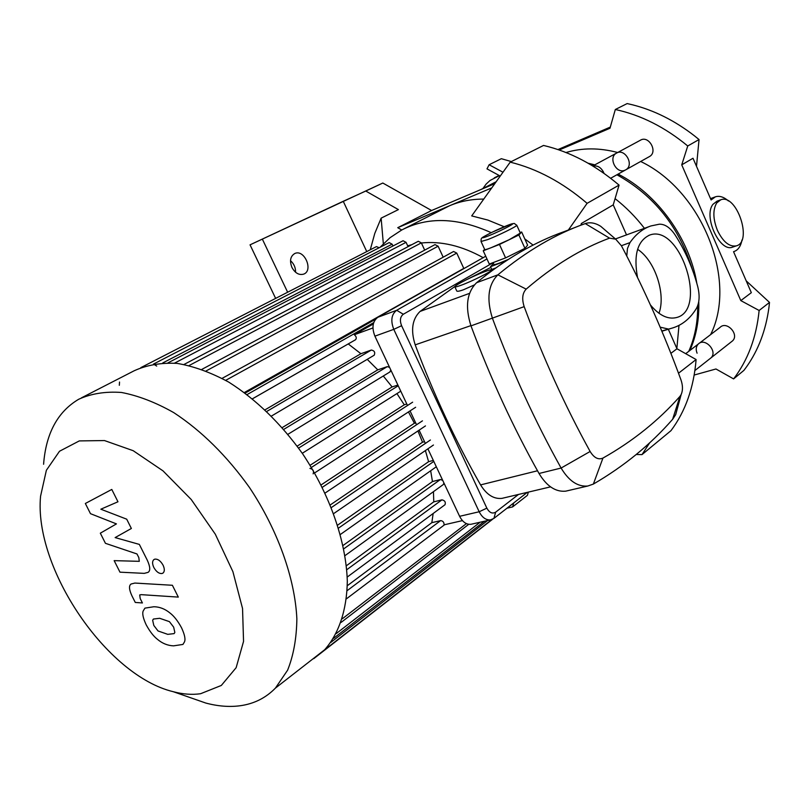 <?xml version="1.0" encoding="UTF-8"?>
<svg xmlns="http://www.w3.org/2000/svg" width="810" height="810" viewBox="0 0 810 810"><rect width="100%" height="100%" fill="white"/><g stroke="black" fill="none" stroke-linecap="round" stroke-linejoin="round"><path stroke-width="1.21" d="M694.21 375.03L715.959 368.985L733.597 378.908C747.913 360.136 756.429 337.335 759.132 310.483L740.816 300.601L681.736 164.845L687.741 145.982C665.02 127.2 640.882 115.04 615.317 109.502L609.981 128.243L559.214 150.002M502.98 172.226L489.118 164.744L486.992 168.875L499.446 175.628L489.999 180.498L486.111 184.113L482.922 188.517M696.499 166.313L699.04 139.553L694.474 135.857C674.801 120.599 654.065 110.231 632.256 104.753L627.142 103.579L615.317 109.502M687.741 145.982L699.04 139.553M728.463 200.981C723.836 196.952 719.493 195.554 715.433 196.81L711.099 199.959L693.006 158.254L681.736 164.845M759.132 310.483L769.5 302.413L746.212 280.867M740.816 300.601L751.336 292.673L733.546 251.687M733.597 378.908L743.924 370.373L746.739 366.545C758.423 349.92 765.814 330.328 768.903 307.77L769.5 302.413M717.417 230.354C712.952 218.933 712.719 209.8 716.718 202.945L720.748 199.797C736.624 193.317 752.996 241.866 736.3 245.875C729.314 247.03 723.026 241.856 717.417 230.354M732.959 247.01L732.544 247.151C719.715 252.497 703.1 216.3 712.982 204.302L717.012 201.163L720.424 199.908M741.97 239.983C740.796 246.28 738.112 250.138 733.921 251.566M610.305 127.089L557.948 149.566M511.333 161.575L501.349 158.699L489.118 164.744M295.579 272.251C295.65 267.644 293.969 263.787 290.517 260.678M291.944 267.462C289.413 260.861 290.365 256.203 294.789 253.51C304.358 248.873 313.703 270.611 303.679 274.124C299.042 275.38 295.134 273.162 291.944 267.462M370.261 249.794L374.777 233.432L381.135 218.143L398.399 209.608L365.755 191.038L343.248 201.285L366.758 251.596M343.248 201.285L250.047 244.833L275.633 298.394M287.641 292.228L262.389 239.213M250.047 244.833L382.816 183.03L431.588 210.509L397.74 227.691L401.74 229.989M494.819 183.627L431.588 210.509M506.969 508.214L512.598 506.918L527.411 495.335L528.363 492.105M512.598 506.918L513.753 502.929M365.755 191.038L382.816 183.03M381.135 218.143L383.332 243.759M670.893 353.342L676.978 348.766L696.104 359.539C693.805 387.656 685.432 411.348 670.994 430.647L641.996 454.612L636.235 454.491M649.721 442.736L641.996 454.612M696.104 359.539L678.517 373.228M619.063 185.115L587.108 203.33C562.707 182.473 537.071 168.743 510.209 162.142L543.54 145.446C570.007 151.703 595.188 164.926 619.063 185.115L613.231 204.869L581.378 223.479L580.891 225.2M587.108 203.33L568.357 230.03M510.209 162.142L471.703 215.905L487.914 220.077L504.184 226.739M533.112 245.106L524.779 238.889M676.978 348.766L668.331 329.255M483.742 199.088C471.481 199.078 460.151 201.275 449.732 205.679L491.761 187.89M581.378 223.479L581.965 224.795M397.74 227.691L449.732 205.679L404.423 228.612M380.052 247.293L390.086 237.674L401.689 230.02C427.619 216.553 457.458 217.434 491.204 232.673M626.525 234.87L613.231 204.869M649.144 226.597L615.438 238.95M661.78 330.986L671.348 328.333C681.696 325.498 690.039 318.877 696.377 308.468C699.465 302.859 699.921 295.609 697.754 286.71C692.712 267.745 685.108 250.411 674.943 234.708C670.062 227.539 664.858 224.036 659.34 224.198L650.896 225.95C642.735 228.724 635.759 234.272 629.957 242.625L621.391 245.713M626.758 255.98L627.477 248.478L629.957 242.625M678.993 325.407L676.856 348.502M615.073 198.632C625.917 207.107 635.708 216.999 644.436 228.319M668.23 329.002L660.16 327.159M658.976 313.267C666.144 294.06 654.875 260.344 637.591 249.328M637.531 277.496C633.44 254.958 637.46 240.833 649.59 235.102C680.299 223.246 708.406 310.716 676.107 317.642C667.612 319.525 659.036 315.272 650.4 304.904M603.541 172.216L603.966 173.34C601.577 167.71 597.881 165.28 592.9 166.05C597.395 165.25 600.939 167.305 603.541 172.216M311.182 660.251L324.658 649.752C338.793 633.815 346.812 610.284 347.308 581.337C346.174 541.677 330.004 494.849 302.667 453.853C280.736 423.357 256.112 399.462 228.815 382.158C210.965 372.478 193.722 366.221 177.086 363.386C161.149 362.546 146.853 365.006 134.197 370.757L81.456 397.842M188.133 696.894L205.791 703.05C217.849 706.259 229.25 707.171 239.973 705.773C253.945 703.89 265.761 697.997 275.43 688.095L287.621 670.164C293.514 655.442 296.592 638.321 296.865 618.81C294.951 578.259 277.759 529.983 249.44 487.448C226.76 455.787 201.528 430.839 173.745 412.614C155.631 402.367 138.206 395.655 121.47 392.465C105.492 391.321 91.236 393.589 78.712 399.249C57.652 411.723 45.937 433.401 43.588 464.282M200.586 693.724L221.322 685.452L236.145 667.683L243.547 641.399L242.544 608.492L232.905 571.668L215.298 534.185L191.241 499.517L162.992 470.853L133.184 450.694L104.48 440.559L79.289 440.913L59.505 451.251L46.372 470.276L40.571 496.186C33.645 567.942 106.647 675.864 173.289 691.71C182.979 694.271 192.081 694.939 200.586 693.724M119.526 382.036L119.323 385.287M312.781 659.006L314.057 658.003M323.727 650.471L324.425 649.934M313.146 473.87C314.138 470.985 313.065 469.162 309.916 468.393M156.705 366.069L153.505 364.065M347.115 590.682L440.61 520.628C442.969 520.891 444.123 522.298 444.062 524.829L462.439 520.617M252.477 398.773L355.55 339.734C356.795 338.134 356.39 336.464 354.334 334.753L373.339 323.939M354.334 334.753L372.934 327.949M373.866 355.387L374.2 355.215C375.394 352.411 374.453 350.679 371.344 350.041L360.895 353.717L348.239 343.926M389.569 367.365L387.261 366.636L377.774 369.846L367.234 359.346M389.782 371.992L390.865 370.119M397.892 385.064L392.111 386.937L383.292 376.002M406.792 403.998L404.261 404.787L396.94 393.589M415.672 422.86L414.386 423.245L408.463 411.936M424.511 441.663L422.516 442.23L417.94 430.94M433.32 460.404L428.601 461.68L425.392 450.552M442.695 480.35L440.367 479.52L432.459 481.555L430.667 470.752M443.181 484.623L443.971 483.054M444.751 504.924L445.024 504.721C445.865 502.099 444.832 500.479 441.936 499.861L433.765 501.866L433.461 491.65M440.61 520.628L431.841 522.663L433.147 513.5M346.376 565.755L433.765 501.866M343.106 545.434L432.459 481.555M337.709 525.082L428.601 461.68M330.358 504.873L422.516 442.23M321.145 484.896L414.386 423.245M310.098 465.274L404.261 404.787M297.179 446.118L392.111 386.937M282.265 427.569L377.774 369.846M265.093 409.799L360.895 353.717M347.287 585.721L431.841 522.663M483.185 257.671C461.791 245.805 441.197 240.914 421.392 242.99M411.814 244.671L407.683 245.815M225.696 380.346L456.759 253.095L463.776 268.383L244.377 392.506M245.157 393.083L375.577 319.211M456.759 253.095L453.57 251.495L222.112 378.361M443.181 257.195L438.119 246.21L435 244.61L201.933 369.33M424.693 250.128L421.342 242.868L418.284 241.279L184.052 364.439M408.068 246.645L406.063 242.332L403.066 240.742L168.055 362.819M392.961 245.987L392.121 244.174L389.164 242.595L153.687 363.974M140.819 367.639L376.488 246.594L379.161 247.749M90.487 513.682L116.448 523.898L100.329 533.183L105.442 543.318L136.981 553.959L138.824 557.614L139.279 561.33L114.159 560.641L119.981 572.174L144.261 573.369L148.068 572.366C150.549 570.766 150.265 566.666 147.218 560.064L139.34 544.401L115.131 537.587L131.362 528.474L126.704 519.18L100.845 509.207L117.966 501.775L111.79 489.442L85.344 503.486L90.487 513.682M174.839 632.438L173.654 627.132L169.422 621.645L159.681 618.293L153.414 619.042L152.655 620.278L153.809 625.452L158.031 630.96L167.761 634.351L174.12 633.612L174.839 632.438M169.989 613.008C165.017 608.928 159.641 606.832 153.87 606.741L144.939 608.128L143.198 610.973C142.104 613.534 143.097 618.151 146.185 624.804C149.85 631.527 153.627 636.387 157.525 639.384C162.344 643.444 167.69 645.6 173.542 645.853L182.939 644.436L184.477 641.905C185.662 639.323 184.68 634.625 181.551 627.801C177.825 620.946 173.968 616.015 169.989 613.008M172.388 585.276L134.855 583.058L131.109 584.01C128.729 585.559 129.013 589.528 131.979 595.927L135.28 602.448L142.418 602.954L140.191 598.529L139.705 594.955L141.193 594.651L178.311 597.102L172.388 585.276M153.819 567.476C156.269 571.769 159.003 573.784 162.03 573.521L163.083 573.014C164.714 571.445 164.714 568.843 163.083 565.198C160.613 560.874 157.859 558.86 154.831 559.143L153.849 559.619C152.179 561.198 152.169 563.811 153.819 567.476M520.334 233.088L509.207 239.719L491.316 247.637C486.769 249.389 484.552 249.986 484.663 249.429L481.12 241.663M520.111 232.591L521.66 231.994L518.896 234.981L499.476 244.468L483.236 250.776L484.643 249.389M483.236 250.776L489.301 264.05L505.582 257.884L524.941 248.346L527.624 245.187L521.66 231.994M524.941 248.346L518.896 234.981M505.582 257.884L499.476 244.468M508.214 259.463L499.861 262.926C495.801 264.445 493.806 264.931 493.877 264.384L493.077 262.622M525.224 249.176L525.933 248.913M495.659 267.988L491.771 269.447L490.516 266.703L493.472 263.493M506.128 260.82L490.516 266.703M518.501 494.444L495.669 512.153C492.358 514.067 489.422 512.73 486.85 508.143L401.598 325.711C399.603 320.507 400.17 316.69 403.319 314.26L493.098 262.683M486.972 258.947L396.687 310.281C391.433 314.32 390.46 320.679 393.781 329.356L479.186 511.758C482.152 517.509 485.919 520.222 490.495 519.878L493.908 518.4L527.31 492.358M403.319 314.26L396.687 310.281L377.875 317.267C372.6 321.286 371.608 327.584 374.898 336.15L393.781 329.356L401.598 325.711M377.875 317.267L485.727 256.233M503.82 497.927L501.916 498.373C493.756 499.213 486.638 494.728 480.583 484.896C455.584 441.156 433.785 394.48 415.196 344.858C410.559 330.267 412.179 319.13 420.056 311.435L454.926 286.477M465.548 280.179L490.85 267.432M484.744 271.664C489.341 269.953 491.609 269.426 491.538 270.064C491.65 271.482 472.21 281.222 461.356 285.171C456.921 286.801 454.734 287.307 454.805 286.689C454.734 285.252 473.84 275.673 484.744 271.664M474.306 284.948L463.472 289.767C459.017 291.367 456.749 291.691 456.668 290.75L454.906 286.912M526.176 289.13C553.524 265.599 581.317 248.599 609.535 238.14L615.701 239.183L621.452 245.825C644.325 289.14 664.18 333.862 681.007 379.991C682.911 385.6 682.951 390.46 681.149 394.561L679.924 396.414C658.378 420.724 632.721 441.278 602.944 458.085C598.327 460.06 594.054 457.863 590.125 451.484C565.137 406.154 543.156 357.878 524.171 306.636C521.721 298.951 522.389 293.119 526.176 289.13L497.877 274.833C488.167 284.644 486.375 299.173 492.49 318.441C512.183 371.436 535.056 421.301 561.107 468.048C568.843 480.948 577.743 486.942 587.797 486.02L593.365 484.076C624.044 466.236 650.46 444.649 672.624 419.317L675.682 414.659L678.719 403.522M607.682 232.288L600.716 226.304C595.279 222.892 590.146 221.981 585.326 223.57L585.265 223.59C555.771 233.948 526.642 251.029 497.877 274.833L476.584 282.72C466.813 292.471 464.95 306.848 470.985 325.873C490.465 378.169 513.145 427.366 539.025 473.485C546.72 486.213 555.609 492.105 565.694 491.164L568.104 490.597M575.728 227.225L564.418 231.528C534.782 241.957 505.501 259.018 476.584 282.72M486.85 508.143L479.186 511.758L459.604 516.304L427.882 448.831M425.351 443.445L419.104 430.171M416.563 424.764L410.042 410.903M407.501 405.496L374.898 336.15M459.604 516.304C462.55 521.984 466.307 524.647 470.883 524.303L471.926 524.07M697.086 353.19C695.628 349.505 696.023 346.467 698.271 344.058C704.933 337.061 718.126 351.429 710.947 357.899L694.929 370.514M699.313 343.268L720.06 327.392C726.681 320.456 739.641 334.5 732.503 340.909L731.42 341.759M624.885 170.242C616.258 174.231 607.966 157.565 616.41 153.181C624.814 147.734 634.615 164.956 625.857 169.756L610.649 178.271M616.774 152.989L640.335 140.262C648.668 134.865 658.246 151.733 649.559 156.502L649.114 156.745M689.877 350.477C696.347 335.877 699.303 319.565 698.757 301.553M696.853 283.429C689.533 238.565 657.356 194.015 618.111 174.089M594.813 164.845L588.08 163.205M710.613 334.621C737.687 280.543 702.462 190.968 640.669 161.473M617.665 152.503C599.36 147.693 582.137 147.703 565.998 152.533M685.695 353.676L698.271 344.058C704.933 337.061 718.126 351.429 710.947 357.899L732.503 340.909M592.758 165.959L616.41 153.181C624.814 147.734 634.615 164.956 625.857 169.756L649.559 156.502M688.763 351.327C694.818 337.659 697.805 322.431 697.704 305.664M692.57 270.186C679.448 227.306 654.217 195.494 616.896 174.768M593.588 165.513L590.774 164.764M495.406 177.36L499.142 175.456M346.751 569.734L441.936 499.861M343.794 548.815L440.367 479.52M338.62 528.049L433.796 461.406M331.432 507.505L430.404 439.992M322.35 487.276L422.455 420.846M311.415 467.431L412.644 402.185M298.606 448.082L398.226 385.773M283.814 429.351L387.261 366.636M266.804 411.419L371.344 350.041M342.336 618.759L466.408 523.614M336.282 633.552L480.107 522.227M330.784 642.441L487.62 520.526M206.145 370.909L438.119 246.21M189.155 365.512L421.342 242.868M174.545 363.133L406.063 242.332M162.78 362.931L392.121 244.174M247.121 394.561L373.704 322.643M488.126 236.014C473.01 241.987 492.298 231.407 507.141 225.534C522.511 219.399 503.375 229.989 488.126 236.014M520.425 233.28L516.81 225.312L514.259 223.428L511.242 224.006L491.812 232.369C478.669 239.142 482.659 237.684 481.17 238.899L481.039 241.491L487.66 239.618C498.241 235.518 516.74 226.425 516.81 225.312L516.729 225.129M495.669 512.153L493.908 518.4M609.535 238.14L585.265 223.59M470.985 325.873L524.171 306.636M539.025 473.485L561.107 468.048L590.125 451.484M593.365 484.076L602.944 458.085M679.924 396.414L672.624 419.317M537.516 470.772L480.583 484.896M469.537 293.362L420.056 311.435M415.196 344.858L470.893 325.62M732.544 247.151L736.3 245.875M715.068 196.952L710.522 198.622M494.272 177.876L499.092 175.436M480.897 189.55L496.166 181.744M671.348 328.333L661.881 331.239M649.59 235.102L648.83 235.376M324.658 649.752L275.43 688.095M173.289 691.71L205.791 703.05M345.019 555.609L443.445 484.441M340.433 534.428L436.317 466.773M333.75 513.55L433.451 445.014M325.134 493.017L425.473 425.908M415.631 407.278L314.644 472.908M400.768 391.179L302.282 453.286M390.157 371.8L287.965 434.271M374.2 355.215L271.502 416.026M468.737 524.303L341.132 622.404M484.471 521.235L333.517 638.371M491.933 519.514L324.243 650.167M492.733 519.149L313.723 658.672M355.55 339.734L252.497 398.783M346.437 598.833L444.67 524.688M347.196 577.074L445.024 504.721M525.275 249.277L524.87 248.386M491.852 270.753L491.538 270.064M615.701 239.183L600.716 226.304M681.149 394.561L675.682 414.659M565.694 491.164L587.797 486.02M470.883 524.303L490.495 519.878M501.916 498.373L550.537 486.861"/></g></svg>
